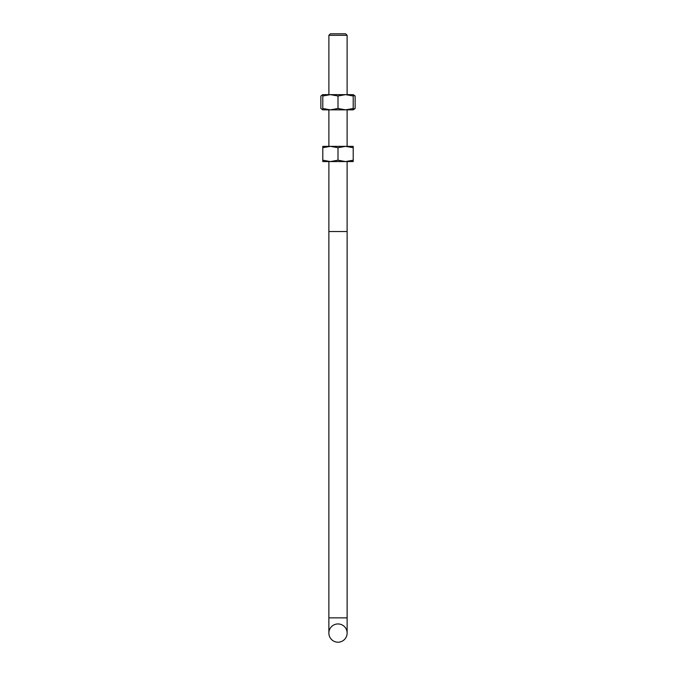 <?xml version="1.0" encoding="UTF-8"?>
<svg xmlns="http://www.w3.org/2000/svg" width="676" height="676" viewBox="0 0 676 676"><rect width="100%" height="100%" fill="white"/><g stroke="black" fill="none" stroke-linecap="round" stroke-linejoin="round"><path stroke-width="1.01" d="M347.109 35.304L345.605 33.8L330.395 33.8L328.891 35.304L347.109 35.304L347.109 94.64M347.109 161.564L347.109 231.53L328.874 231.53L328.891 161.564M328.874 617.864L347.126 617.864L347.126 633.074A9.126 9.126 0 0 1 338 642.2A9.126 9.126 0 0 1 328.874 633.074A9.126 9.126 0 0 1 338 623.948A9.126 9.126 0 0 1 347.126 633.074A9.126 9.126 0 0 1 338 642.2A9.126 9.126 0 0 1 328.874 633.074A9.126 9.126 0 0 1 338 623.948A9.126 9.126 0 0 1 347.126 633.074A9.126 9.126 0 0 1 338 642.2A9.126 9.126 0 0 1 328.874 633.074L328.874 231.53M322.79 94.741L320.863 96L320.863 108.49L322.79 109.749M353.21 109.208L355.137 108.49L353.21 109.85L322.79 109.85L322.79 108.49L330.395 109.85L338 108.49L345.605 109.85L353.21 108.49L353.21 109.85M353.21 94.64L353.21 96L345.605 94.64L338 96L330.395 94.64L322.79 96L322.79 94.64L353.21 94.64L355.137 96L353.21 95.282M355.137 108.49L355.137 96M353.21 96L353.21 108.49M338 96L338 108.49M322.79 96L322.79 108.49M330.395 146.354L353.21 146.354L353.21 147.714L345.605 146.354L338 147.714L330.395 146.354L322.79 147.714L322.79 146.354L330.395 146.354M330.395 161.564L322.79 161.564L322.79 160.204L330.395 161.564L338 160.204L345.605 161.564L330.395 161.564M353.21 161.564L345.605 161.564L353.21 160.204L353.21 161.564M353.21 147.714L353.21 160.204M338 147.714L338 160.204M322.79 147.714L322.79 160.204M328.891 35.304L328.891 94.64M328.891 109.85L328.891 146.354M347.109 109.85L347.109 146.354M347.126 617.864L347.126 231.53M322.79 109.85L322.063 109.427M322.79 94.64L322.063 95.062"/></g></svg>
